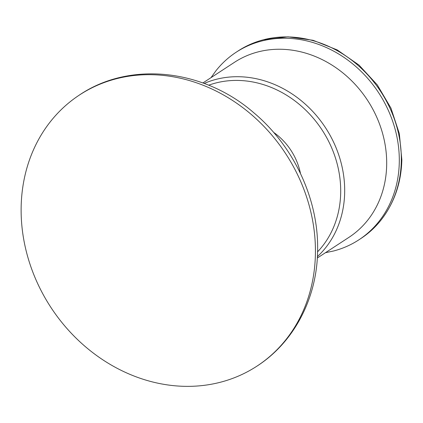 <?xml version="1.0" encoding="UTF-8"?>
<svg xmlns="http://www.w3.org/2000/svg" width="423" height="423" viewBox="0 0 423 423"><rect width="100%" height="100%" fill="white"/><g stroke="black" fill="none" stroke-linecap="round" stroke-linejoin="round"><path stroke-width="0.63" d="M315.405 254.049A162.03 140.32 -123.2 0 0 234.823 101.959A162.03 140.32 -123.2 0 0 78.942 95.344A162.03 140.32 -123.2 0 0 21.15 206.99A162.03 140.32 56.8 0 0 100.97 358.572A162.03 140.32 56.8 0 0 256.259 366.582A162.03 140.32 56.8 0 0 315.405 254.049M317.583 251.828A101.568 87.963 -123.2 0 0 340.684 192.856A101.568 87.963 56.8 0 0 208.655 85.208M317.398 256.634A104.576 90.564 -123.2 0 0 344.671 192.47A104.576 90.564 56.8 0 0 204.182 83.453M317.313 258.025L348.938 237.351A104.576 90.564 -123.2 0 0 386.675 165.007A104.576 90.564 56.8 0 0 334.91 67.014A104.576 90.564 56.8 0 0 234.495 62.292L202.871 82.966M325.456 252.705L333.599 250.987A112.084 97.068 56.8 0 0 399.286 162.316A112.084 97.068 -123.2 0 0 330.5 49.507A112.084 97.068 -123.2 0 0 215.857 70.879L211.014 77.647M359.841 239.191A112.084 97.068 56.8 0 0 381.176 219.881A112.084 97.068 56.8 0 0 401.3 160.999A112.084 97.068 -123.2 0 0 263.434 39.773A112.084 97.068 -123.2 0 0 237.187 51.569M300.462 173.456A58.596 50.749 -123.2 0 0 273.575 132.33M256.259 366.582C293.879 342.725 317.028 298.374 317.599 251.061C318.916 199.857 294.054 146.326 253.636 112.629C203.405 68.96 129.412 60.759 78.942 95.344M381.176 219.881C394.395 202.717 401.284 182.688 401.85 159.788L399.333 133.599L390.974 108.151L377.274 84.875L359.021 65.089L337.231 49.93L313.115 40.296L288.026 36.817L263.434 39.773"/></g></svg>
